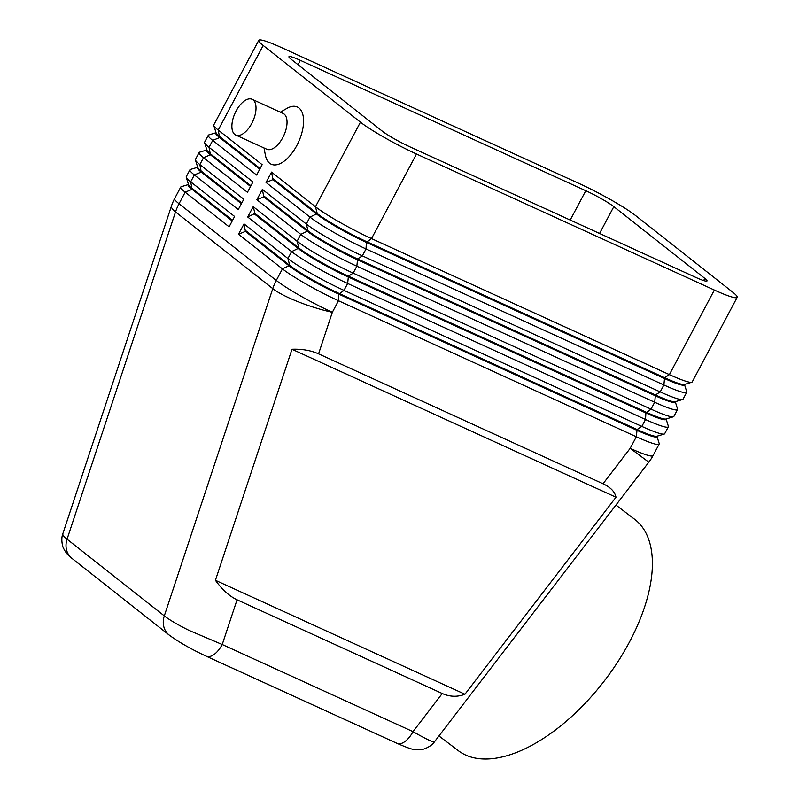 <?xml version="1.0" encoding="UTF-8"?>
<svg xmlns="http://www.w3.org/2000/svg" width="799" height="799" viewBox="0 0 799 799"><rect width="100%" height="100%" fill="white"/><g stroke="black" fill="none" stroke-linecap="round" stroke-linejoin="round"><path stroke-width="1.2" d="M442.247 693.512L237.053 599.799C229.433 596.234 222.232 589.732 215.42 580.294L291.995 349.253C302.052 348.893 310.911 350.421 318.561 353.847L603.025 483.765C610.556 487.27 614.88 491.755 615.979 497.218L464.938 694.251C457.428 697.157 449.867 696.908 442.247 693.512L413.013 731.644A19.655 9.778 114.5 0 1 404.224 742.041A19.655 9.778 114.5 0 1 397.003 743.34A19.655 9.778 114.5 0 1 396.963 743.33C406.451 747.405 411.934 749.392 413.403 749.282L422.521 749.312C423.021 749.552 431.07 746.865 434.416 741.862L432.678 741.682C429.253 740.503 422.691 737.157 413.013 731.644L222.232 644.513L189.073 630.421C177.897 624.868 169.648 620.024 164.304 615.889L67.056 539.195C63.91 536.688 62.492 534.881 62.821 533.772L171.485 205.912A47.181 9.298 -161.7 0 0 175.52 211.935A47.181 40.629 -51.7 0 1 177.098 207.78A47.181 40.629 -51.7 0 1 179.036 203.745L185.178 192.189L229.103 226.826L234.606 216.469L190.681 181.832A47.181 4.934 -152 0 1 186.247 177.268A47.181 4.934 -152 0 1 186.267 176.689L189.932 169.778A47.181 4.934 28 0 0 194.357 174.921L238.272 209.568L243.785 199.211L199.86 164.564A47.181 4.934 -152 0 1 195.425 160A47.181 4.934 -152 0 1 195.445 159.42L199.111 152.519A47.181 4.934 28 0 0 203.535 157.663L247.45 192.299L252.963 181.942L209.038 147.306A47.181 4.934 -152 0 1 204.604 142.741A47.181 4.934 -152 0 1 204.614 142.162L208.289 135.261A47.181 4.934 28 0 0 212.714 140.404L256.629 175.041L262.142 164.684L218.217 130.047A47.181 4.934 -152 0 1 213.782 125.483A47.181 4.934 -152 0 1 213.792 124.904L258.766 40.32A47.181 4.934 -152 0 1 260.784 39.95A47.181 4.934 -152 0 1 281.598 47.63L579.455 183.66A47.181 4.934 -152 0 1 611.295 200.03A47.181 4.934 -152 0 1 635.505 215.51L732.763 292.204A47.181 4.934 -152 0 1 737.177 297.348A47.181 4.934 -152 0 1 735.16 297.717A47.181 4.934 -152 0 1 714.346 290.047L669.382 374.621L371.525 238.591A47.181 4.934 -152 0 1 339.685 222.222A47.181 4.934 -152 0 1 315.465 206.741L271.55 172.105L266.047 182.462L309.962 217.098A47.181 4.934 28 0 0 334.182 232.579A47.181 4.934 28 0 0 366.022 248.948L663.869 384.978A47.181 4.934 28 0 0 684.683 392.659A47.181 4.934 28 0 0 686.701 392.289A47.181 4.934 28 0 0 686.721 391.71L684.523 384.669M206.012 656.109A19.655 9.778 -65.5 0 0 206.182 656.199A19.655 9.778 -65.5 0 0 206.222 656.209A19.655 9.778 -65.5 0 0 213.443 654.91A19.655 9.778 -65.5 0 0 222.232 644.513L237.053 599.799M213.782 125.483L216.08 132.834A41.678 4.355 28 0 0 219.995 136.859L260.104 168.499M204.604 142.741L206.901 150.092A41.678 4.355 28 0 0 210.816 154.127L250.936 185.768M195.425 160L197.723 167.351A41.678 4.355 28 0 0 201.638 171.386L241.757 203.026M186.247 177.268L188.544 184.619A41.678 4.355 28 0 0 192.459 188.644L232.579 220.284M271.55 172.105L272.958 179.615L316.873 214.252A41.678 4.355 28 0 0 338.267 227.925A41.678 4.355 28 0 0 366.391 242.387L664.249 378.416A41.678 4.355 28 0 0 682.636 385.198A41.678 4.355 28 0 0 684.413 384.868L684.783 384.179M737.177 297.348L692.214 381.932A47.181 4.934 -152 0 1 691.734 382.262A47.181 4.934 -152 0 1 690.196 382.302A47.181 4.934 -152 0 1 669.382 374.621L664.608 377.727L366.761 241.698A41.678 4.355 -152 0 1 338.636 227.236A41.678 4.355 -152 0 1 317.243 213.563L273.328 178.926M686.701 392.289L683.035 399.19A47.181 4.934 -152 0 1 682.556 399.52A47.181 4.934 -152 0 1 681.018 399.56A47.181 4.934 -152 0 1 660.204 391.89L362.347 255.86L366.022 248.948L366.391 242.387L371.525 238.591L416.499 154.017A47.181 4.934 -152 0 1 384.659 137.648A47.181 4.934 -152 0 1 360.439 122.167L315.465 206.741L317.243 213.563L309.962 217.098L306.287 224.01L262.372 189.363L263.78 196.874L307.695 231.51A41.678 4.355 28 0 0 329.088 245.183A41.678 4.355 28 0 0 357.213 259.645L655.07 395.675A41.678 4.355 28 0 0 673.457 402.456A41.678 4.355 28 0 0 675.235 402.127L675.604 401.438M691.734 382.262L684.363 384.479A41.678 4.355 -152 0 1 682.995 384.509A41.678 4.355 -152 0 1 664.608 377.727L663.869 384.978L660.204 391.89L655.43 394.986L357.582 258.956A41.678 4.355 -152 0 1 329.458 244.494A41.678 4.355 -152 0 1 308.064 230.821L264.149 196.184M262.372 189.363L256.869 199.72L300.784 234.367A47.181 4.934 28 0 0 325.003 249.837A47.181 4.934 28 0 0 356.843 266.207L654.691 402.247A47.181 4.934 28 0 0 675.505 409.917A47.181 4.934 28 0 0 677.522 409.547L673.857 416.449A47.181 4.934 -152 0 1 673.377 416.788A47.181 4.934 -152 0 1 671.839 416.828A47.181 4.934 -152 0 1 651.025 409.148L353.168 273.118A47.181 4.934 -152 0 1 321.328 256.749A47.181 4.934 -152 0 1 297.118 241.268L253.193 206.631L254.971 213.443L247.69 216.988L291.605 251.625A47.181 4.934 28 0 0 315.825 267.106A47.181 4.934 28 0 0 347.665 283.475L645.512 419.505A47.181 4.934 28 0 0 666.326 427.175A47.181 4.934 28 0 0 668.344 426.806A47.181 4.934 28 0 0 668.364 426.227L666.166 419.185M668.344 426.806L664.678 433.717A47.181 4.934 -152 0 1 664.199 434.047A47.181 4.934 -152 0 1 662.661 434.087A47.181 4.934 -152 0 1 641.847 426.406L343.989 290.377A47.181 4.934 -152 0 1 312.149 274.007A47.181 4.934 -152 0 1 287.94 258.526L244.015 223.89L245.423 231.4L289.338 266.037A41.678 4.355 28 0 0 310.731 279.71A41.678 4.355 28 0 0 338.856 294.172L636.713 430.202A41.678 4.355 28 0 0 655.1 436.983A41.678 4.355 28 0 0 656.878 436.654L657.247 435.964M245.423 231.4L238.511 234.247L282.427 268.883A47.181 4.934 28 0 0 306.646 284.364A47.181 4.934 28 0 0 338.486 300.734L636.334 436.763A47.181 4.934 28 0 0 657.148 444.444A47.181 4.934 28 0 0 659.165 444.064A47.181 4.934 28 0 0 659.185 443.485L656.988 436.454M673.377 416.788L666.006 418.996A41.678 4.355 -152 0 1 664.638 419.026A41.678 4.355 -152 0 1 646.261 412.244L348.404 276.214L353.168 273.118L356.843 266.207L357.582 258.956L362.347 255.86A47.181 4.934 -152 0 1 330.506 239.48A47.181 4.934 -152 0 1 306.287 224.01L308.064 230.821L300.784 234.367L297.118 241.268L298.886 248.08L254.971 213.443M682.556 399.52L675.185 401.737A41.678 4.355 -152 0 1 673.817 401.767A41.678 4.355 -152 0 1 655.43 394.986L654.691 402.247L651.025 409.148L645.892 412.943A41.678 4.355 28 0 0 664.279 419.715A41.678 4.355 28 0 0 666.056 419.395L666.426 418.696M254.601 214.132L298.516 248.779A41.678 4.355 28 0 0 319.91 262.442A41.678 4.355 28 0 0 348.034 276.903L645.892 412.943L645.512 419.505L641.847 426.406L637.083 429.512L339.225 293.483A41.678 4.355 -152 0 1 311.101 279.021A41.678 4.355 -152 0 1 289.707 265.348L245.792 230.711M318.561 353.847L332.334 312.299L338.486 300.734L338.856 294.172L343.989 290.377L347.665 283.475L348.404 276.214A41.678 4.355 -152 0 1 320.279 261.752A41.678 4.355 -152 0 1 298.886 248.08L291.605 251.625L287.94 258.526L289.707 265.348L282.427 268.883L276.284 280.449L179.036 203.745A47.181 4.934 28 0 1 174.611 198.601A47.181 47.181 0 0 0 171.485 205.912M664.199 434.047L656.828 436.254A41.678 4.355 -152 0 1 655.46 436.294A41.678 4.355 -152 0 1 637.083 429.512L636.334 436.763L630.191 448.329A47.181 4.934 28 0 0 651.005 455.999A47.181 4.934 28 0 0 653.023 455.63L659.165 444.064M252.114 99.296L283.146 113.468A19.655 9.778 114.5 0 1 284.154 114.087A19.655 9.778 114.5 0 1 283.355 136.479A19.655 9.778 114.5 0 1 266.806 149.233L235.785 135.061A19.655 9.778 114.5 0 1 234.766 134.442A19.655 9.778 114.5 0 1 235.565 112.05A19.655 9.778 114.5 0 1 252.114 99.296A19.655 9.778 114.5 0 1 253.123 99.915A19.655 9.778 114.5 0 1 252.334 122.307A19.655 9.778 114.5 0 1 235.785 135.061M280.339 112.19L286.831 108.434A31.451 15.64 114.5 0 1 298.966 107.985A31.451 15.64 114.5 0 1 296.829 145.498A31.451 15.64 114.5 0 1 269.603 163.216A31.451 15.64 114.5 0 1 265.418 155.316L264.01 147.955M438.951 735.949L458.396 750.74A145.458 73.907 -52.7 0 0 604.873 680.209A145.458 73.907 -52.7 0 0 635.015 519.57A145.458 73.907 -52.7 0 0 634.496 519.17L615.939 505.058M300.354 60.354L585.797 190.721A23.59 2.467 -152 0 1 613.822 206.641L704.798 278.392A23.59 2.467 -152 0 1 707.015 280.968A23.59 2.467 -152 0 1 695.599 277.313L410.157 146.956A23.59 2.467 -152 0 1 382.122 131.026L291.146 59.276A23.59 2.467 -152 0 1 288.938 56.709A23.59 2.467 -152 0 1 300.354 60.354L298.037 64.709M253.193 206.631L247.69 216.988M259.745 169.188L219.625 137.558L218.217 130.047L263.191 45.463L360.439 122.167M244.015 223.89L238.511 234.247M677.522 409.547A47.181 4.934 28 0 0 677.542 408.968L675.345 401.927M263.78 196.874L256.869 199.72M416.499 154.017L714.346 290.047M272.958 179.615L266.047 182.462M197.473 167.331L190.412 169.448A47.181 4.934 28 0 0 189.932 169.778M188.294 184.589L181.233 186.706A47.181 4.934 28 0 0 180.754 187.046A47.181 4.934 28 0 0 185.178 192.189L192.09 189.333A41.678 4.355 -152 0 1 188.184 184.789L188.444 184.309M232.209 220.973L192.09 189.333L190.681 181.832L194.357 174.921L201.268 172.075A41.678 4.355 -152 0 1 197.363 167.53L197.623 167.041M206.651 150.072L199.59 152.19A47.181 4.934 28 0 0 199.111 152.519M241.388 203.715L201.268 172.075L199.86 164.564L203.535 157.663L210.447 154.816A41.678 4.355 -152 0 1 206.542 150.272L206.801 149.783M215.83 132.804L208.769 134.921A47.181 4.934 28 0 0 208.289 135.261M250.566 186.457L210.447 154.816L209.038 147.306L212.714 140.404L219.625 137.558A41.678 4.355 -152 0 1 215.72 133.014L215.98 132.524M263.191 45.463A47.181 4.934 -152 0 1 258.766 40.32M291.995 349.253L615.979 497.218M215.42 580.294L464.938 694.251M71.9 558.331A19.655 16.929 -51.7 0 1 71.86 558.301A19.655 16.929 -51.7 0 1 67.086 551.67A19.655 16.929 -51.7 0 1 67.056 539.195L175.52 211.935L272.779 288.629A47.181 40.629 128.3 0 1 274.347 284.484A47.181 40.629 128.3 0 1 276.284 280.449A47.181 4.934 28 0 0 300.494 295.93A47.181 4.934 28 0 0 332.334 312.299A47.181 9.298 -161.7 0 1 298.017 301.712A47.181 9.298 -161.7 0 1 272.779 288.629L164.304 615.889A19.655 16.929 128.3 0 0 164.334 628.374A19.655 16.929 128.3 0 0 169.108 635.005A19.655 16.929 128.3 0 0 169.148 635.025A19.655 16.929 128.3 0 0 169.568 635.345M434.416 741.862L648.808 462.182L630.191 448.329L603.025 483.765M585.797 190.721L570.206 220.045M704.798 278.392L703.639 280.569M613.822 206.641L599.57 233.458M71.86 558.301L169.108 635.005M180.754 187.046L174.611 198.601M648.808 462.182A47.181 47.181 0 0 0 653.023 455.63M71.9 558.321C68.175 555.635 65.358 552.219 63.451 548.074C62.801 547.415 60.584 539.395 62.821 533.772M206.182 656.189C190.901 649.038 178.557 641.987 169.148 635.025M397.003 743.34L206.222 656.209"/></g></svg>
